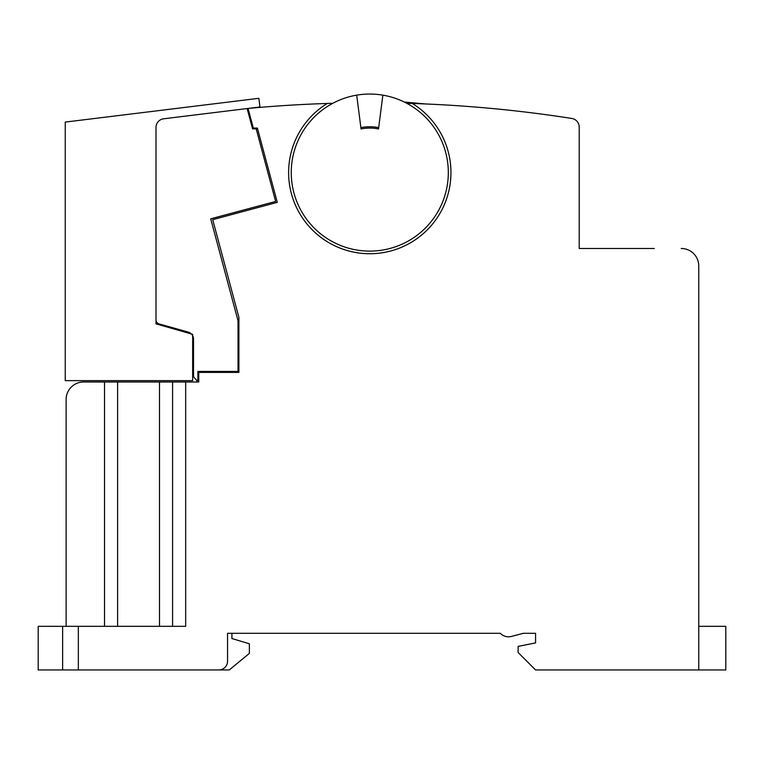 <?xml version="1.0" encoding="UTF-8"?>
<svg xmlns="http://www.w3.org/2000/svg" width="764" height="764" viewBox="0 0 764 764"><rect width="100%" height="100%" fill="white"/><g stroke="black" fill="none" stroke-linecap="round" stroke-linejoin="round"><path stroke-width="1.15" d="M654.251 248.491L579.207 248.491L579.207 127.082L579.207 248.491L598.403 248.491M698.754 626.327L725.8 626.327L725.8 669.952L698.754 669.952L698.754 457.913M698.754 330.516L698.754 265.948A17.448 17.448 0 0 0 681.297 248.491M321.787 103.656A1308.885 1308.885 0 0 0 248.061 108.44L253.314 128.075L257.382 128.075L277.294 202.364L212.717 219.669L238.893 317.366L238.893 372.402L198.755 372.402L198.755 382L185.671 382L185.671 626.327L78.339 626.327L78.339 669.952L38.2 669.952L38.2 626.327L78.339 626.327M90.553 669.952L195.269 669.952M217.081 669.952L229.295 669.952L249.37 653.373L249.37 643.775L231.912 638.542L231.912 633.308L500.344 633.308A11.345 11.345 0 0 0 511.393 636.431L523.359 633.308L535.574 633.308L535.574 642.906L518.126 646.392L518.126 652.504L535.574 669.952L698.754 669.952L698.754 265.948M66.124 603.636L66.124 591.422M66.124 464.025L66.124 399.448A17.448 17.448 0 0 1 83.572 382L104.515 382L104.515 626.327M257.086 128.075L257.086 128.858L252.569 128.858L247.125 108.545L163.658 118.792A8.729 8.729 0 0 0 155.999 127.454L155.999 323.85L155.999 127.454L155.999 323.85L192.652 334.326L192.652 380.644L65.246 380.644L65.246 122.087L258.862 98.317L259.932 106.979L163.658 118.792L234.529 110.092M218.504 112.06L163.658 118.792L218.504 112.06M579.207 127.082A8.729 8.729 0 0 0 571.825 118.458A1308.885 1308.885 0 0 0 412.312 103.465A81.146 81.146 0 0 1 369.786 253.734A81.146 81.146 0 0 1 327.259 103.465A1308.885 1308.885 0 0 0 248.061 108.44A1308.885 1308.885 0 0 0 247.67 108.478M382.869 95.147A78.53 78.53 0 0 0 291.523 179.148A78.53 78.53 0 0 0 369.786 251.108A78.53 78.53 0 0 0 448.038 179.148A78.53 78.53 0 0 0 382.869 95.147L378.514 128.944A44.503 44.503 0 0 0 361.057 128.944L356.692 95.147M78.339 669.952L218.829 669.952A8.729 8.729 0 0 0 227.548 661.232L227.548 633.308L500.344 633.308A11.345 11.345 0 0 0 511.393 636.431L523.359 633.308L535.574 633.308L535.574 642.906L518.126 646.392M62.629 626.327L62.629 669.952L62.629 626.327M332.808 103.293A1308.885 1308.885 0 0 0 327.259 103.465M412.312 103.465A1308.885 1308.885 0 0 0 406.754 103.293M185.671 626.327L185.671 382L172.578 382L172.578 626.327M198.755 381.914L197.886 381.914L196.415 380.166L197.886 380.166L197.886 371.438L238.024 371.438L238.024 320.756L210.711 218.829L275.632 201.438L256.188 128.858L252.569 128.858M256.351 128.075L253.314 128.075M66.124 626.327L66.124 399.448M117.608 626.327L117.608 382L159.495 382L159.495 626.327M104.515 382L117.608 382M159.495 382L172.578 382M197.886 371.438L238.024 371.438M360.894 127.636A45.811 45.811 0 0 1 378.677 127.636M163.658 118.792A8.729 8.729 0 0 0 155.999 127.454L155.999 319.744A4.364 4.364 0 0 0 159.189 323.946L188.106 332.053A7.42 7.42 0 0 1 193.521 339.197L193.521 376.709L196.415 380.166M188.106 332.053L166.256 325.922L166.504 326.858M193.521 376.709L192.652 375.678M404.366 102.07L425.634 103.961M155.999 127.454L155.999 323.85L155.999 127.454"/></g></svg>
